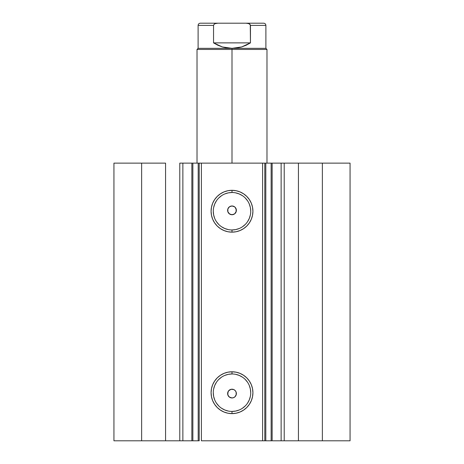 <?xml version="1.0" encoding="UTF-8"?>
<svg xmlns="http://www.w3.org/2000/svg" width="464" height="464" viewBox="0 0 464 464"><rect width="100%" height="100%" fill="white"/><g stroke="black" fill="none" stroke-linecap="round" stroke-linejoin="round"><path stroke-width="0.7" d="M183.013 440.8L191.852 440.8L191.852 163.131L199.137 163.131M183.013 163.131L192.862 163.131L192.862 440.8L198.192 440.8L198.192 163.131L192.862 163.131L192.862 440.8L182.868 440.8L182.868 163.131L191.852 163.131L191.852 440.8L199.137 440.8M264.863 163.131L350.065 163.131L322.358 163.131L322.358 440.8L350.065 440.8L350.065 163.131L350.065 440.8L298.427 440.8L322.358 440.8L322.358 163.131L284.217 163.131L284.217 440.8L298.427 440.8L298.427 163.131L298.427 440.8L281.132 440.8L284.217 440.8L284.217 163.131L281.132 163.131L281.132 440.8L281.132 163.131M232 192.502L232 190.315A20.915 20.915 0 0 1 252.915 211.23A20.915 20.915 0 0 1 232 232.145L227.917 231.745L223.996 230.55L220.383 228.619L217.21 226.02L214.612 222.848L212.674 219.234L211.485 215.308L211.085 211.23L211.485 207.147L212.674 203.226L214.612 199.607L217.21 196.44L220.383 193.842L223.996 191.905L227.917 190.716L232 190.315L236.083 190.716L240.004 191.905L243.617 193.842L246.79 196.44L249.388 199.607L251.326 203.226L252.515 207.147L252.915 211.23L252.515 215.308L251.326 219.234L249.388 222.848L246.79 226.02L243.617 228.619L240.004 230.55L236.083 231.745L232 232.145L232 229.958A18.728 18.728 0 0 0 250.728 211.23A18.728 18.728 0 0 0 232 192.502A18.728 18.728 0 0 0 213.272 211.23A18.728 18.728 0 0 0 232 229.958L232 232.145A20.915 20.915 0 0 1 211.085 211.23A20.915 20.915 0 0 1 232 190.315L232 192.502A18.728 18.728 0 0 1 250.728 211.23A18.728 18.728 0 0 1 232 229.958A18.728 18.728 0 0 1 213.272 211.23A18.728 18.728 0 0 1 232 192.502L228.346 192.862L224.831 193.929M232 373.972L232 371.786A20.915 20.915 0 0 1 252.915 392.701A20.915 20.915 0 0 1 232 413.615L227.917 413.215L223.996 412.02L220.383 410.089L217.21 407.491L214.612 404.318L212.674 400.705L211.485 396.778L211.085 392.701L211.485 388.617L212.674 384.697L214.612 381.077L217.21 377.911L220.383 375.312L223.996 373.375L227.917 372.186L232 371.786L236.083 372.186L240.004 373.375L243.617 375.312L246.79 377.911L249.388 381.077L251.326 384.697L252.515 388.617L252.915 392.701L252.515 396.778L251.326 400.705L249.388 404.318L246.79 407.491L243.617 410.089L240.004 412.02L236.083 413.215L232 413.615L232 411.429A18.728 18.728 0 0 0 250.728 392.701A18.728 18.728 0 0 0 232 373.972A18.728 18.728 0 0 0 213.272 392.701A18.728 18.728 0 0 0 232 411.429L232 413.615A20.915 20.915 0 0 1 211.085 392.701A20.915 20.915 0 0 1 232 371.786L232 373.972A18.728 18.728 0 0 1 250.728 392.701A18.728 18.728 0 0 1 232 411.429A18.728 18.728 0 0 1 213.272 392.701A18.728 18.728 0 0 1 232 373.972L228.346 374.332L224.831 375.399M228.381 391.123L227.853 392.19L227.923 395.154M227.824 394.876L228.427 396.099M229.448 397.126L227.888 395.055L227.627 393.611L228.561 390.874L231.002 389.319L233.676 389.534L235.091 390.479L236.043 391.9L236.286 394.429L235.091 396.668L233.676 397.613L232 397.95A4.373 4.373 0 0 1 227.627 393.576A4.373 4.373 0 0 1 232 389.203A4.373 4.373 0 0 1 236.373 393.576A4.373 4.373 0 0 1 232 397.95L230.324 397.613L228.909 396.668L227.957 395.247L227.627 393.576L227.957 391.9L228.909 390.479L231.147 389.284M231.107 389.296L229.442 390.027M229.378 397.074L232 397.95L233.641 397.625M229.436 213.898L232 214.728A4.373 4.373 0 0 1 227.627 210.354A4.373 4.373 0 0 1 232 205.981L230.359 206.3M230.475 206.26L229.448 206.805M228.375 207.907L227.824 209.049L227.923 211.938M227.853 211.735L228.474 212.941M199.207 440.8L198.192 440.8L198.192 163.131L199.207 163.131L199.207 440.8L199.207 163.131L201.393 163.131L201.393 440.8L264.793 440.8L262.607 440.8L262.607 163.131L264.793 163.131L264.793 440.8L264.793 163.131L271.138 163.131L271.138 440.8L272.148 440.8L265.808 440.8L271.138 440.8L271.138 163.131L280.987 163.131M264.863 440.8L265.808 440.8L265.808 163.131L265.808 440.8L264.793 440.8M272.704 440.8L280.987 440.8M182.868 440.8L179.783 440.8L179.783 163.131L179.783 440.8L165.573 440.8L165.573 163.131L141.642 163.131L141.642 440.8L141.642 163.131L165.573 163.131L165.573 440.8L113.935 440.8L113.935 163.131L141.642 163.131L113.935 163.131L113.935 440.8L182.868 440.8L182.868 163.131L179.783 163.131L182.868 163.131M199.207 163.131L262.607 163.131L201.393 163.131L201.393 440.8L262.607 440.8L262.607 163.131L264.793 163.131M235.434 390.868L236.077 391.987M231.072 214.629L229.709 214.084L227.888 211.839L227.859 208.945L229.378 206.857M235.08 207.251L236.344 209.85L236.263 211.317L234.732 213.771L233.444 214.484L231.147 214.646L229.57 213.991L227.957 212.031L227.627 210.354L227.957 208.684L229.57 206.718L232 205.981L233.676 206.318L235.091 207.263L236.043 208.684L236.286 211.207L235.637 212.785L234.43 213.991L232 214.728L234.558 213.904M232 229.958L235.654 229.599L239.169 228.532M242.405 226.803L245.241 224.472M247.573 221.635L249.301 218.399L250.369 214.884M250.728 211.23L250.369 207.576L249.301 204.061M247.573 200.825L245.241 197.989M242.405 195.657L239.169 193.929L235.654 192.862M221.595 195.657L218.759 197.989M216.427 200.825L214.699 204.061L213.631 207.576M213.272 211.23L213.631 214.884L214.699 218.399M216.427 221.635L218.759 224.472M221.595 226.803L224.831 228.532L228.346 229.599M232 411.429L235.654 411.069L239.169 410.002M242.405 408.274L245.241 405.942M247.573 403.106L249.301 399.869L250.369 396.355M250.728 392.701L250.369 389.047L249.301 385.532M247.573 382.295L245.241 379.459M242.405 377.128L239.169 375.399L235.654 374.332M221.595 377.128L218.759 379.459M216.427 382.295L214.699 385.532L213.631 389.047M213.272 392.701L213.631 396.355L214.699 399.869M216.427 403.106L218.759 405.942M221.595 408.274L224.831 410.002L228.346 411.069M234.552 206.805L232 205.981A4.373 4.373 0 0 1 236.373 210.354A4.373 4.373 0 0 1 232 214.728M235.619 212.808L236.147 211.741L236.077 208.777M236.176 209.049L235.573 207.831M234.558 390.027L233.699 389.545M233.641 389.522L232 389.203M235.625 396.018L236.176 394.881L236.147 392.19M233.525 397.671L234.622 397.074M232 49.439L266.98 49.439L232 49.439L232 163.131L232 49.439L197.02 49.439L232 49.439L232 48.343L232 49.439M266.98 163.131L266.98 49.439L265.889 48.343L198.111 48.343L232 48.343L222.378 46.951L213.544 42.879L213.544 25.387L198.111 25.387L213.544 25.387L214.159 24.232L215.337 23.589L217.958 23.2L246.042 23.2L248.675 23.594L250.276 24.743L250.456 42.879L241.622 46.951L232 48.343L265.889 48.343L265.889 25.387L250.456 25.387L250.456 42.879L213.544 42.879L213.544 25.387L214.153 24.238L215.337 23.589L217.958 23.2L200.297 23.2L246.048 23.2L248.675 23.594L249.841 24.232L250.456 25.387L265.889 25.387C265.756 24.064 265.025 23.333 263.703 23.2L246.042 23.2L263.703 23.2M250.456 42.879L246.187 45.228L241.622 46.951L236.86 47.995L232 48.343L227.14 47.995L222.378 46.951L217.813 45.228L213.544 42.879L250.456 42.879M272.148 163.131L272.148 440.8M200.297 23.2C198.975 23.333 198.244 24.064 198.111 25.387L198.111 48.343L197.02 49.439L197.02 163.131"/></g></svg>
